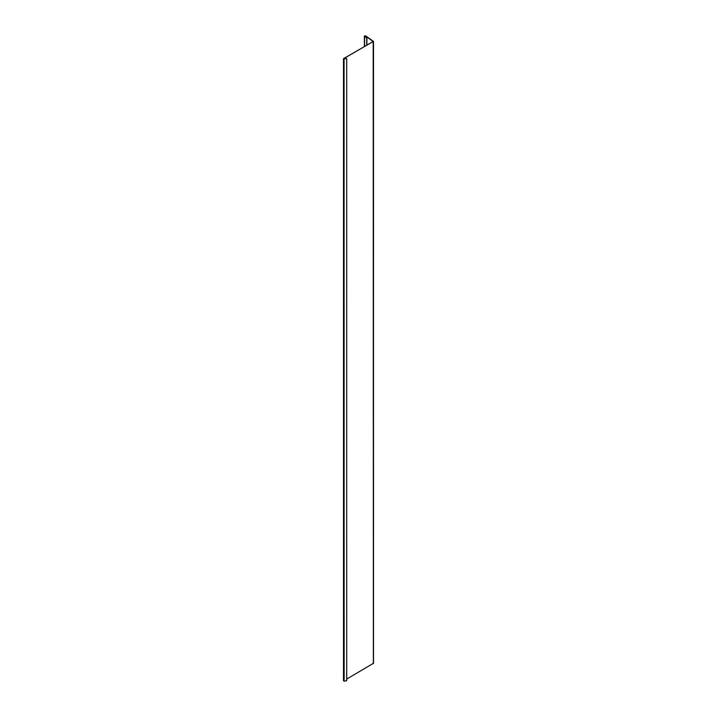 <?xml version="1.0" encoding="UTF-8"?>
<svg xmlns="http://www.w3.org/2000/svg" width="717" height="717" viewBox="0 0 717 717"><rect width="100%" height="100%" fill="white"/><g stroke="black" fill="none" stroke-linecap="round" stroke-linejoin="round"><path stroke-width="1.08" d="M343.64 58.552L373.503 41.389L365.679 35.904L364.648 35.85L364.559 36.442L366.701 37.92L364.756 36.352L365.482 35.993L373.181 41.496L343.497 58.758L346.705 58.642L346.705 680.756L344.133 681.15L343.64 680.657M343.819 58.857L346.705 58.642M373.387 663.315L346.705 679.098M366.701 37.92L366.701 45.234M366.898 37.822L366.898 45.126M344.07 58.902L344.133 681.15M373.36 663.709L373.19 41.299M365.482 35.993L365.482 36.854M364.559 46.471L364.559 36.442M343.497 680.863L343.497 58.758M373.503 41.389L373.503 663.503M364.388 36.173L364.388 46.569"/></g></svg>
